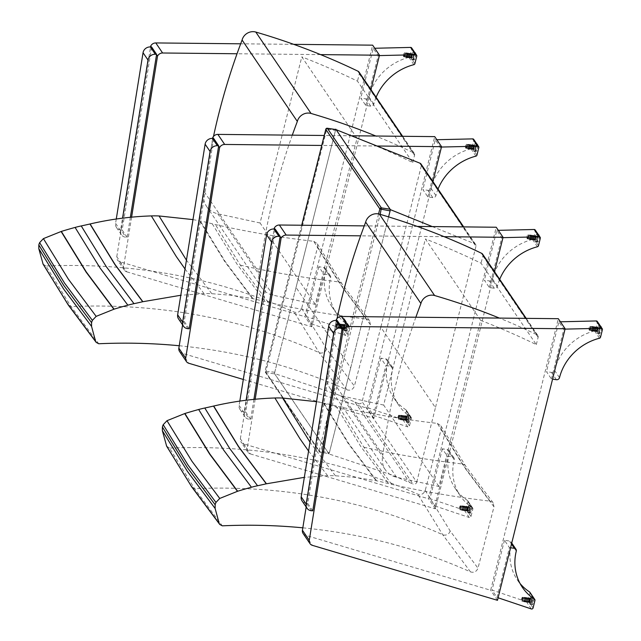<?xml version="1.0" encoding="UTF-8"?>
<svg xmlns="http://www.w3.org/2000/svg" width="641" height="641" viewBox="0 0 641 641"><rect width="100%" height="100%" fill="white"/><g stroke="black" fill="none" stroke-linecap="round" stroke-linejoin="round"><path stroke-width="0.48" stroke-dasharray="3.21 2.4" d="M432.274 226.577L474.62 243.692A2.636 2.396 -34.2 0 1 475.942 246.36L421.321 165.875A2.636 2.396 145.8 0 0 421.009 164.016M350.667 367.926L329.049 453.988L392.084 475.029L409.535 482.505A573.286 520.42 -34.2 0 1 412.972 484.067L358.343 403.582A573.286 520.42 145.8 0 0 354.914 402.019L337.462 394.544L274.428 373.503L296.046 287.448L350.667 367.926L388.59 216.89L329.378 452.73L319.122 450.775A1.314 1.194 145.8 0 0 320.059 452.177L320.676 451.416L380.193 214.366M358.343 403.582A2.636 2.396 145.8 0 0 362.101 401.707L416.722 482.192A2.636 2.396 -34.2 0 1 412.972 484.067M416.722 482.192L435.439 407.684L380.81 327.206L362.101 401.707M475.942 246.36L435.439 407.684M421.321 165.875L380.81 327.206M296.046 287.448L335.692 129.506M274.428 373.503L329.049 453.988M327.118 128.312L326.766 129.089L325.924 129.105M335.852 129.594L335.475 130.395L326.766 129.089L266.047 370.931L266.055 372.613A1.314 1.194 -34.2 0 1 265.118 371.203L274.749 372.245L274.757 373.919L266.055 372.613L320.059 452.177L328.873 453.572L329.378 452.73M328.761 453.491L274.757 373.919M274.749 372.245L335.475 130.395M337.054 318.513A685.798 622.547 145.8 0 0 327.639 373.559L382.885 454.958A21.081 19.134 145.8 0 0 385.337 469.789A21.081 19.134 145.8 0 0 396.595 477.265L438.893 486.463L480.614 320.348L425.376 238.949L383.647 405.064L438.893 486.463M415.865 317.231A685.798 622.547 145.8 0 0 382.885 454.958M480.614 320.348A830.223 753.664 -34.2 0 1 536.309 344.618L481.062 263.219A830.223 753.664 145.8 0 0 425.376 238.949M482.577 254.1A2.636 2.396 -34.2 0 1 482.881 255.959L481.062 263.219M536.309 344.618L538.128 337.358A2.636 2.396 145.8 0 0 536.95 334.754A738.2 670.125 145.8 0 0 499.411 318.088M383.647 405.064L341.357 395.866A21.081 19.134 -34.2 0 1 330.091 388.39A21.081 19.134 -34.2 0 1 327.639 373.559M316.526 401.683L323.328 402.965A105.364 95.653 -34.2 0 1 323.881 403.077A258.892 235.015 -34.2 0 1 335.828 405.873A105.356 95.645 145.8 0 0 338.953 406.642C371.267 413.958 404.054 419.551 437.322 423.397L462.217 463.964L490.085 501.142C456.817 497.288 424.03 491.703 391.715 484.38A105.356 95.645 -34.2 0 1 388.59 483.618A258.892 235.015 145.8 0 0 376.644 480.814A105.364 95.653 145.8 0 0 376.091 480.702L355.915 477.449L335.387 475.774A105.412 95.693 145.8 0 0 327.671 475.726L304.339 477.345M437.322 423.397L440.832 425.688L441.224 429.101L425.223 490.445C423.765 493.915 421.281 495.156 417.756 494.171C340.507 459.781 257.77 444.421 169.561 448.091L194.56 488.626L222.323 525.828M302.816 527.823C361.981 533.624 417.884 548.319 470.518 571.908C474.044 572.902 476.527 571.66 477.986 568.182L493.987 506.839L493.137 502.76L490.085 501.142M470.518 571.908L442.715 534.698L417.756 494.171M308.577 451.04L327.671 475.726M335.387 475.774L310.004 442.186M323.328 402.965L348.247 443.532L376.091 480.702M376.644 480.814L348.8 443.644L323.881 403.077M335.828 405.873L360.747 446.448L388.59 483.618M391.715 484.38L363.864 447.21L338.953 406.642M169.561 448.091L166.668 446.232M213.485 136.437A685.798 622.547 145.8 0 0 204.062 191.483L259.309 272.882A21.081 19.134 145.8 0 0 261.76 287.713A21.081 19.134 145.8 0 0 273.026 295.189L315.316 304.387L357.045 138.272L301.799 56.873L260.07 222.988L315.316 304.387M292.288 135.155A685.798 622.547 145.8 0 0 259.309 272.882M357.045 138.272A830.223 753.664 -34.2 0 1 412.732 162.542L357.486 81.143A830.223 753.664 145.8 0 0 301.799 56.873M359 72.024A2.636 2.396 -34.2 0 1 359.313 73.883L357.486 81.143M412.732 162.542L414.559 155.282A2.636 2.396 145.8 0 0 413.373 152.678A738.2 670.125 145.8 0 0 375.834 136.012M260.07 222.988L217.78 213.79A21.081 19.134 -34.2 0 1 206.514 206.314A21.081 19.134 -34.2 0 1 204.062 191.483M192.981 219.607L199.752 220.889A105.364 95.653 -34.2 0 1 200.304 221.001A258.892 235.015 -34.2 0 1 212.251 223.797A105.356 95.645 145.8 0 0 215.376 224.566C247.69 231.882 280.486 237.474 313.745 241.32L338.64 281.888L366.508 319.066C333.248 315.212 300.453 309.627 268.138 302.304A105.356 95.645 -34.2 0 1 265.013 301.542A258.892 235.015 145.8 0 0 253.067 298.738A105.364 95.653 145.8 0 0 252.514 298.626L232.338 295.373L211.81 293.698A105.412 95.693 145.8 0 0 204.094 293.658L180.794 295.261M313.745 241.32L317.255 243.612L317.648 247.025L301.647 308.369C300.188 311.838 297.704 313.08 294.179 312.095C216.93 277.705 134.201 262.345 45.984 266.015L70.983 306.55L98.746 343.752M179.248 345.747C238.404 351.548 294.307 366.243 346.941 389.832C350.467 390.826 352.951 389.584 354.409 386.106L370.41 324.763L369.569 320.684L366.508 319.066M346.941 389.832L319.138 352.622L294.179 312.095M185.025 268.996L204.094 293.658M211.81 293.698L186.451 260.15M199.752 220.889L224.67 261.456L252.514 298.626M253.067 298.738L225.223 261.568L200.304 221.001M212.251 223.797L237.17 264.372L265.013 301.542M268.138 302.304L240.295 265.134L215.376 224.566M45.984 266.015L43.099 264.156M303.129 533.528A5.272 4.783 145.8 0 0 305.589 535.299L490.645 590.249L558.303 318.689M497.472 600.313L490.645 590.249M336.982 320.524L342.174 328.176M306.174 506.983L336.205 320.476M597.468 333.288A3.95 1.178 98.5 0 1 597.316 328.841A3.95 1.178 98.5 0 1 598.958 325.716A3.95 1.178 98.5 0 1 599.551 329.795A3.95 1.178 98.5 0 1 597.797 333.536A3.95 1.178 98.5 0 1 597.468 333.288M598.838 327.791A1.979 0.593 98.5 0 1 598.91 330.011A1.979 0.593 98.5 0 1 598.093 331.581A1.979 0.593 98.5 0 1 597.925 331.453A1.979 0.593 98.5 0 1 597.853 329.234A1.979 0.593 98.5 0 1 598.67 327.671A1.979 0.593 98.5 0 1 598.838 327.791M598.093 333.384A3.95 1.178 -81.5 0 0 598.422 333.624A3.95 1.178 -81.5 0 0 600.168 329.891A3.95 1.178 -81.5 0 0 599.583 325.804A3.95 1.178 -81.5 0 0 597.941 328.929A3.95 1.178 -81.5 0 0 598.093 333.384M589.215 330.163A1.979 0.593 98.5 0 1 589.143 327.936A1.979 0.593 98.5 0 1 589.968 326.373A1.979 0.593 98.5 0 1 590.257 328.416A1.979 0.593 98.5 0 1 589.383 330.283A1.979 0.593 98.5 0 1 589.215 330.163M599.511 338.216L594.544 330.892A1.314 1.194 145.8 0 0 595.569 329.891L597.436 322.375A1.314 1.194 145.8 0 0 597.284 321.445M594.544 330.892A51.841 47.057 145.8 0 0 554.529 370.346A2.604 2.364 -34.2 0 1 551.436 372.397L546.461 371.66L551.428 378.975L552.574 379.143M565.033 329.121L563.84 329.145L558.872 321.83L546.461 371.66M558.872 321.83L560.41 321.798M551.436 372.397L556.404 379.712M551.428 378.975L563.84 329.145M597.42 329.859L596.955 330.636L597.316 328.24L597.42 329.859L597.316 328.24L596.859 330.564L597.42 329.859M597.877 328.384L597.42 330.708L597.877 328.384M597.556 330.051A1.763 0.529 -81.5 0 0 597.396 327.695A1.763 0.529 -81.5 0 0 596.619 329.362A1.763 0.529 -81.5 0 0 596.875 331.181A1.763 0.529 -81.5 0 0 597.556 330.051M598.79 327.984A1.763 0.529 98.5 0 1 598.798 330.235A1.763 0.529 98.5 0 1 598.125 331.373A1.763 0.529 98.5 0 1 597.861 329.546A1.763 0.529 98.5 0 1 598.638 327.88A1.763 0.529 98.5 0 1 598.79 327.984M597.508 333.136A3.79 1.13 -81.5 0 0 597.821 333.368A3.79 1.13 -81.5 0 0 599.503 329.786A3.79 1.13 -81.5 0 0 598.934 325.876A3.79 1.13 -81.5 0 0 597.364 328.873A3.79 1.13 -81.5 0 0 597.508 333.136M589.864 329.522L590.321 327.198L590.425 328.817L589.864 329.522M590.561 329.009A1.763 0.529 98.5 0 1 589.84 330.131A1.763 0.529 98.5 0 1 589.624 328.32A1.763 0.529 98.5 0 1 590.361 326.654A1.763 0.529 98.5 0 1 590.561 329.009M592.605 329.474A2.284 0.681 98.5 0 1 591.675 330.924A2.284 0.681 98.5 0 1 591.387 328.585A2.284 0.681 98.5 0 1 592.34 326.421A2.284 0.681 98.5 0 1 592.605 329.474M592.476 329.298A1.763 0.529 98.5 0 1 591.715 330.387A1.763 0.529 98.5 0 1 591.539 328.609A1.763 0.529 98.5 0 1 592.22 326.95A1.763 0.529 98.5 0 1 592.476 329.298M593.446 329.602A2.284 0.681 98.5 0 1 592.452 331.012A2.284 0.681 98.5 0 1 592.236 328.713A2.284 0.681 98.5 0 1 593.117 326.565A2.284 0.681 98.5 0 1 593.446 329.602M593.326 329.426A1.763 0.529 98.5 0 1 592.556 330.516A1.763 0.529 98.5 0 1 592.388 328.729A1.763 0.529 98.5 0 1 593.069 327.078A1.763 0.529 98.5 0 1 593.326 329.426M594.295 329.73A2.284 0.681 98.5 0 1 593.302 331.141A2.284 0.681 98.5 0 1 593.077 328.833A2.284 0.681 98.5 0 1 593.959 326.694A2.284 0.681 98.5 0 1 594.295 329.73M594.167 329.546A1.763 0.529 98.5 0 1 593.406 330.636A1.763 0.529 98.5 0 1 593.229 328.857A1.763 0.529 98.5 0 1 593.919 327.206A1.763 0.529 98.5 0 1 594.167 329.546M595.136 329.851A2.284 0.681 98.5 0 1 594.151 331.261A2.284 0.681 98.5 0 1 593.927 328.961A2.284 0.681 98.5 0 1 594.808 326.822A2.284 0.681 98.5 0 1 595.136 329.851M595.016 329.674A1.763 0.529 98.5 0 1 594.247 330.764A1.763 0.529 98.5 0 1 594.079 328.985A1.763 0.529 98.5 0 1 594.76 327.327A1.763 0.529 98.5 0 1 595.016 329.674M595.986 329.979A2.284 0.681 98.5 0 1 594.992 331.389A2.284 0.681 98.5 0 1 594.768 329.089A2.284 0.681 98.5 0 1 595.649 326.942A2.284 0.681 98.5 0 1 595.986 329.979M595.866 329.803A1.763 0.529 98.5 0 1 595.096 330.892A1.763 0.529 98.5 0 1 594.92 329.105A1.763 0.529 98.5 0 1 595.609 327.455A1.763 0.529 98.5 0 1 595.866 329.803M596.827 330.107A2.284 0.681 98.5 0 1 595.842 331.517A2.284 0.681 98.5 0 1 595.617 329.21A2.284 0.681 98.5 0 1 596.499 327.07A2.284 0.681 98.5 0 1 596.827 330.107M596.707 329.923A1.771 0.529 98.5 0 1 595.938 331.02A1.771 0.529 98.5 0 1 595.769 329.234A1.771 0.529 98.5 0 1 596.451 327.583A1.771 0.529 98.5 0 1 596.707 329.923M597.676 330.227A2.284 0.681 98.5 0 1 596.683 331.637A2.284 0.681 98.5 0 1 596.459 329.338A2.284 0.681 98.5 0 1 597.348 327.198A2.284 0.681 98.5 0 1 597.676 330.227M531.798 596.867A3.95 1.178 98.5 0 1 531.95 601.314A3.95 1.178 98.5 0 1 530.299 604.439A3.95 1.178 98.5 0 1 529.714 600.353A3.95 1.178 98.5 0 1 531.469 596.619A3.95 1.178 98.5 0 1 531.798 596.867M530.428 602.364A1.979 0.593 98.5 0 1 530.355 600.136A1.979 0.593 98.5 0 1 531.173 598.574A1.979 0.593 98.5 0 1 531.341 598.694A1.979 0.593 98.5 0 1 531.413 600.921A1.979 0.593 98.5 0 1 530.596 602.484A1.979 0.593 98.5 0 1 530.428 602.364M532.423 596.955A3.95 1.178 -81.5 0 0 532.086 596.715A3.95 1.178 -81.5 0 0 530.339 600.449A3.95 1.178 -81.5 0 0 530.924 604.535A3.95 1.178 -81.5 0 0 532.567 601.402A3.95 1.178 -81.5 0 0 532.423 596.955M522.631 597.404A1.979 0.593 98.5 0 1 522.711 599.623A1.979 0.593 98.5 0 1 521.886 601.186A1.979 0.593 98.5 0 1 521.598 599.151A1.979 0.593 98.5 0 1 522.471 597.284A1.979 0.593 98.5 0 1 522.631 597.404M531.309 608.95L526.349 601.635A1.314 1.194 145.8 0 0 528.104 600.649L529.979 593.133A1.314 1.194 145.8 0 0 529.827 592.204M510.565 547.751L509.419 547.582L504.451 540.267L509.427 541.004A2.604 2.364 -34.2 0 1 511.31 543.8A51.841 47.057 145.8 0 0 517.399 580.017A51.841 47.057 145.8 0 0 520.067 583.542M526.349 601.635L492.04 590.097L497.007 597.412L509.419 547.582M497.007 597.412L498.097 597.781M511.486 544.041L509.427 541.004M504.451 540.267L492.04 590.097M529.354 599.92L529.819 599.143L529.466 601.546L529.354 599.92L529.458 601.546L529.923 599.223L529.354 599.92M529.827 601.538L530.283 599.215L529.827 601.538M529.226 599.728A1.763 0.529 -81.5 0 0 529.378 602.091A1.763 0.529 -81.5 0 0 530.163 600.425A1.763 0.529 -81.5 0 0 529.899 598.598A1.763 0.529 -81.5 0 0 529.226 599.728M530.476 602.163A1.763 0.529 98.5 0 1 530.468 599.92A1.763 0.529 98.5 0 1 531.141 598.782A1.763 0.529 98.5 0 1 531.405 600.609A1.763 0.529 98.5 0 1 530.628 602.276A1.763 0.529 98.5 0 1 530.476 602.163M531.758 597.011A3.79 1.13 -81.5 0 0 531.445 596.779A3.79 1.13 -81.5 0 0 529.762 600.361A3.79 1.13 -81.5 0 0 530.323 604.279A3.79 1.13 -81.5 0 0 531.902 601.282A3.79 1.13 -81.5 0 0 531.758 597.011M522.928 598.181L522.463 600.505L522.359 598.886L522.928 598.181M522.231 598.694A1.763 0.529 98.5 0 1 522.864 597.556A1.763 0.529 98.5 0 1 523.168 599.383A1.763 0.529 98.5 0 1 522.343 601.042A1.763 0.529 98.5 0 1 522.231 598.694M524.026 598.798A2.284 0.681 98.5 0 1 524.843 597.332A2.284 0.681 98.5 0 1 525.235 599.688A2.284 0.681 98.5 0 1 524.178 601.835A2.284 0.681 98.5 0 1 524.026 598.798M524.146 598.974A1.763 0.529 98.5 0 1 524.723 597.861A1.763 0.529 98.5 0 1 525.083 599.664A1.763 0.529 98.5 0 1 524.218 601.29A1.763 0.529 98.5 0 1 524.146 598.974M524.875 598.926A2.284 0.681 98.5 0 1 525.62 597.476A2.284 0.681 98.5 0 1 526.085 599.816A2.284 0.681 98.5 0 1 524.955 601.915A2.284 0.681 98.5 0 1 524.875 598.926M524.995 599.103A1.763 0.529 98.5 0 1 525.572 597.981A1.763 0.529 98.5 0 1 525.932 599.792A1.763 0.529 98.5 0 1 525.059 601.418A1.763 0.529 98.5 0 1 524.995 599.103M525.716 599.047A2.284 0.681 98.5 0 1 526.461 597.604A2.284 0.681 98.5 0 1 526.934 599.944A2.284 0.681 98.5 0 1 525.804 602.043A2.284 0.681 98.5 0 1 525.716 599.047M525.844 599.231A1.763 0.529 98.5 0 1 526.421 598.109A1.763 0.529 98.5 0 1 526.782 599.92A1.763 0.529 98.5 0 1 525.908 601.546A1.763 0.529 98.5 0 1 525.844 599.231M526.565 599.175A2.284 0.681 98.5 0 1 527.311 597.724A2.284 0.681 98.5 0 1 527.775 600.064A2.284 0.681 98.5 0 1 526.654 602.171A2.284 0.681 98.5 0 1 526.565 599.175M526.686 599.351A1.763 0.529 98.5 0 1 527.263 598.237A1.763 0.529 98.5 0 1 527.623 600.048A1.763 0.529 98.5 0 1 526.75 601.675A1.763 0.529 98.5 0 1 526.686 599.351M527.407 599.303A2.284 0.681 98.5 0 1 528.16 597.853A2.284 0.681 98.5 0 1 528.625 600.192A2.284 0.681 98.5 0 1 527.495 602.3A2.284 0.681 98.5 0 1 527.407 599.303M527.535 599.479A1.763 0.529 98.5 0 1 528.112 598.357A1.763 0.529 98.5 0 1 528.472 600.168A1.763 0.529 98.5 0 1 527.599 601.795A1.763 0.529 98.5 0 1 527.535 599.479M528.256 599.423A2.284 0.681 98.5 0 1 529.001 597.981A2.284 0.681 98.5 0 1 529.466 600.321A2.284 0.681 98.5 0 1 528.344 602.42A2.284 0.681 98.5 0 1 528.256 599.423M528.376 599.607A1.771 0.529 98.5 0 1 528.953 598.486A1.771 0.529 98.5 0 1 529.314 600.297A1.771 0.529 98.5 0 1 528.448 601.923A1.771 0.529 98.5 0 1 528.376 599.607M529.105 599.551A2.284 0.681 98.5 0 1 529.851 598.101A2.284 0.681 98.5 0 1 530.315 600.441A2.284 0.681 98.5 0 1 529.186 602.548A2.284 0.681 98.5 0 1 529.105 599.551M243.516 443.844L250.351 453.908A5.272 4.783 -34.2 0 1 247.883 452.129A5.272 4.783 -34.2 0 1 247.186 448.844L240.359 438.781A5.272 4.783 145.8 0 0 241.056 442.066A5.272 4.783 145.8 0 0 243.516 443.844L428.573 498.794L496.23 227.235M250.351 453.908L435.399 508.85L494.491 271.656M444.165 236.689L360.619 235.832M255.174 399.239L247.186 448.844M435.399 508.85L428.573 498.794M274.901 229.069L280.101 236.721M240.359 438.781L274.132 229.013M417.291 226.425L364.248 225.88M535.395 241.833A3.95 1.178 98.5 0 1 535.243 237.378A3.95 1.178 98.5 0 1 536.886 234.253A3.95 1.178 98.5 0 1 537.478 238.34A3.95 1.178 98.5 0 1 535.724 242.074A3.95 1.178 98.5 0 1 535.395 241.833M536.765 236.329A1.979 0.593 98.5 0 1 536.837 238.556A1.979 0.593 98.5 0 1 536.02 240.119A1.979 0.593 98.5 0 1 535.852 239.998A1.979 0.593 98.5 0 1 535.78 237.771A1.979 0.593 98.5 0 1 536.597 236.209A1.979 0.593 98.5 0 1 536.765 236.329M536.02 241.921A3.95 1.178 -81.5 0 0 536.349 242.17A3.95 1.178 -81.5 0 0 538.095 238.428A3.95 1.178 -81.5 0 0 537.511 234.35A3.95 1.178 -81.5 0 0 535.868 237.474A3.95 1.178 -81.5 0 0 536.02 241.921M527.142 238.7A1.979 0.593 98.5 0 1 527.07 236.481A1.979 0.593 98.5 0 1 527.896 234.918A1.979 0.593 98.5 0 1 528.184 236.954A1.979 0.593 98.5 0 1 527.311 238.829A1.979 0.593 98.5 0 1 527.142 238.7M537.438 246.753L532.471 239.438A1.314 1.194 145.8 0 0 533.488 238.428L535.363 230.912A1.314 1.194 145.8 0 0 535.211 229.991M532.471 239.438A51.841 47.057 145.8 0 0 492.456 278.883A2.604 2.364 -34.2 0 1 489.363 280.942L484.388 280.197L489.355 287.521L494.331 288.258A2.604 2.364 145.8 0 0 497.424 286.198A51.841 47.057 -34.2 0 1 499.7 279.324M502.961 237.659L501.767 237.691L496.799 230.375L484.388 280.197M496.799 230.375L498.329 230.335M489.363 280.942L494.331 288.258M489.355 287.521L501.767 237.691M535.347 238.396L534.882 239.181L535.243 236.777L535.347 238.396L535.243 236.777L534.786 239.101L535.347 238.396M535.804 236.922L535.347 239.245L535.804 236.922M535.483 238.588A1.763 0.529 -81.5 0 0 535.323 236.233A1.763 0.529 -81.5 0 0 534.546 237.899A1.763 0.529 -81.5 0 0 534.802 239.726A1.763 0.529 -81.5 0 0 535.483 238.588M536.717 236.529A1.763 0.529 98.5 0 1 536.725 238.781A1.763 0.529 98.5 0 1 536.044 239.91A1.763 0.529 98.5 0 1 535.788 238.083A1.763 0.529 98.5 0 1 536.565 236.417A1.763 0.529 98.5 0 1 536.717 236.529M535.435 241.681A3.79 1.13 -81.5 0 0 535.748 241.913A3.79 1.13 -81.5 0 0 537.43 238.332A3.79 1.13 -81.5 0 0 536.862 234.414A3.79 1.13 -81.5 0 0 535.291 237.41A3.79 1.13 -81.5 0 0 535.435 241.681M527.791 238.059L528.248 235.744L528.352 237.362L527.791 238.059M528.488 237.555A1.763 0.529 98.5 0 1 527.767 238.676A1.763 0.529 98.5 0 1 527.551 236.866A1.763 0.529 98.5 0 1 528.288 235.191A1.763 0.529 98.5 0 1 528.488 237.555M530.524 238.019A2.284 0.681 98.5 0 1 529.602 239.47A2.284 0.681 98.5 0 1 529.314 237.122A2.284 0.681 98.5 0 1 530.267 234.967A2.284 0.681 98.5 0 1 530.524 238.019M530.403 237.835A1.763 0.529 98.5 0 1 529.642 238.933A1.763 0.529 98.5 0 1 529.466 237.146A1.763 0.529 98.5 0 1 530.147 235.495A1.763 0.529 98.5 0 1 530.403 237.835M531.373 238.14A2.284 0.681 98.5 0 1 530.379 239.558A2.284 0.681 98.5 0 1 530.163 237.25A2.284 0.681 98.5 0 1 531.044 235.111A2.284 0.681 98.5 0 1 531.373 238.14M531.253 237.963A1.763 0.529 98.5 0 1 530.484 239.053A1.763 0.529 98.5 0 1 530.315 237.274A1.763 0.529 98.5 0 1 530.996 235.616A1.763 0.529 98.5 0 1 531.253 237.963M532.222 238.268A2.284 0.681 98.5 0 1 531.229 239.678A2.284 0.681 98.5 0 1 531.004 237.378A2.284 0.681 98.5 0 1 531.886 235.239A2.284 0.681 98.5 0 1 532.222 238.268M532.094 238.091A1.763 0.529 98.5 0 1 531.333 239.181A1.763 0.529 98.5 0 1 531.157 237.402A1.763 0.529 98.5 0 1 531.838 235.744A1.763 0.529 98.5 0 1 532.094 238.091M533.064 238.396A2.284 0.681 98.5 0 1 532.07 239.806A2.284 0.681 98.5 0 1 531.854 237.499A2.284 0.681 98.5 0 1 532.735 235.359A2.284 0.681 98.5 0 1 533.064 238.396M532.943 238.212A1.763 0.529 98.5 0 1 532.174 239.309A1.763 0.529 98.5 0 1 532.006 237.523A1.763 0.529 98.5 0 1 532.687 235.872A1.763 0.529 98.5 0 1 532.943 238.212M533.913 238.524A2.284 0.681 98.5 0 1 532.919 239.934A2.284 0.681 98.5 0 1 532.695 237.627A2.284 0.681 98.5 0 1 533.576 235.487A2.284 0.681 98.5 0 1 533.913 238.524M533.785 238.34A1.763 0.529 98.5 0 1 533.024 239.43A1.763 0.529 98.5 0 1 532.847 237.651A1.763 0.529 98.5 0 1 533.536 235.992A1.763 0.529 98.5 0 1 533.785 238.34M534.754 238.644A2.284 0.681 98.5 0 1 533.769 240.055A2.284 0.681 98.5 0 1 533.544 237.755A2.284 0.681 98.5 0 1 534.426 235.616A2.284 0.681 98.5 0 1 534.754 238.644M534.634 238.468A1.771 0.529 98.5 0 1 533.865 239.558A1.771 0.529 98.5 0 1 533.697 237.779A1.771 0.529 98.5 0 1 534.378 236.12A1.771 0.529 98.5 0 1 534.634 238.468M535.604 238.773A2.284 0.681 98.5 0 1 534.61 240.183A2.284 0.681 98.5 0 1 534.386 237.875A2.284 0.681 98.5 0 1 535.275 235.736A2.284 0.681 98.5 0 1 535.604 238.773M469.725 505.404A3.95 1.178 98.5 0 1 469.877 509.851A3.95 1.178 98.5 0 1 468.226 512.984A3.95 1.178 98.5 0 1 467.642 508.898A3.95 1.178 98.5 0 1 469.396 505.164A3.95 1.178 98.5 0 1 469.725 505.404M468.355 510.901A1.979 0.593 98.5 0 1 468.283 508.682A1.979 0.593 98.5 0 1 469.1 507.119A1.979 0.593 98.5 0 1 469.268 507.239A1.979 0.593 98.5 0 1 469.34 509.459A1.979 0.593 98.5 0 1 468.523 511.029A1.979 0.593 98.5 0 1 468.355 510.901M470.35 505.501A3.95 1.178 -81.5 0 0 470.013 505.252A3.95 1.178 -81.5 0 0 468.267 508.986A3.95 1.178 -81.5 0 0 468.851 513.072A3.95 1.178 -81.5 0 0 470.494 509.948A3.95 1.178 -81.5 0 0 470.35 505.501M460.558 505.941A1.979 0.593 98.5 0 1 460.639 508.169A1.979 0.593 98.5 0 1 459.813 509.731A1.979 0.593 98.5 0 1 459.517 507.688A1.979 0.593 98.5 0 1 460.398 505.821A1.979 0.593 98.5 0 1 460.558 505.941M472.409 507.76A1.314 1.194 -34.2 0 1 472.874 508.986L470.999 516.502A1.314 1.194 -34.2 0 1 469.236 517.495L464.276 510.172A1.314 1.194 145.8 0 0 466.031 509.186L467.906 501.671A1.314 1.194 145.8 0 0 467.441 500.445L472.409 507.76A51.841 47.057 -34.2 0 1 460.286 495.87A51.841 47.057 -34.2 0 1 454.205 459.661A2.604 2.364 145.8 0 0 452.322 456.865L447.346 456.128L442.378 448.804L447.354 449.549A2.604 2.364 -34.2 0 1 449.237 452.338A51.841 47.057 145.8 0 0 455.326 488.554A51.841 47.057 145.8 0 0 467.441 500.445M464.276 510.172L429.967 498.634L434.935 505.949L447.346 456.128M434.935 505.949L469.236 517.495M452.322 456.865L447.354 449.549M442.378 448.804L429.967 498.634M467.281 508.465L467.746 507.688L467.385 510.084L467.281 508.465L467.385 510.084L467.85 507.76L467.281 508.465M467.754 510.076L468.21 507.752L467.754 510.076M467.153 508.273A1.763 0.529 -81.5 0 0 467.305 510.629A1.763 0.529 -81.5 0 0 468.09 508.962A1.763 0.529 -81.5 0 0 467.826 507.135A1.763 0.529 -81.5 0 0 467.153 508.273M468.403 510.709A1.763 0.529 98.5 0 1 468.395 508.457A1.763 0.529 98.5 0 1 469.068 507.327A1.763 0.529 98.5 0 1 469.332 509.146A1.763 0.529 98.5 0 1 468.555 510.813A1.763 0.529 98.5 0 1 468.403 510.709M469.685 505.557A3.79 1.13 -81.5 0 0 469.372 505.324A3.79 1.13 -81.5 0 0 467.69 508.906A3.79 1.13 -81.5 0 0 468.25 512.816A3.79 1.13 -81.5 0 0 469.829 509.819A3.79 1.13 -81.5 0 0 469.685 505.557M460.855 506.719L460.39 509.042L460.286 507.424L460.855 506.719M460.158 507.231A1.763 0.529 98.5 0 1 460.791 506.102A1.763 0.529 98.5 0 1 461.095 507.92A1.763 0.529 98.5 0 1 460.27 509.579A1.763 0.529 98.5 0 1 460.158 507.231M461.953 507.335A2.284 0.681 98.5 0 1 462.77 505.869A2.284 0.681 98.5 0 1 463.163 508.233A2.284 0.681 98.5 0 1 462.105 510.372A2.284 0.681 98.5 0 1 461.953 507.335M462.073 507.52A1.763 0.529 98.5 0 1 462.65 506.398A1.763 0.529 98.5 0 1 463.01 508.209A1.763 0.529 98.5 0 1 462.145 509.835A1.763 0.529 98.5 0 1 462.073 507.52M462.802 507.464A2.284 0.681 98.5 0 1 463.547 506.013A2.284 0.681 98.5 0 1 464.012 508.353A2.284 0.681 98.5 0 1 462.882 510.46A2.284 0.681 98.5 0 1 462.802 507.464M462.922 507.64A1.763 0.529 98.5 0 1 463.499 506.526A1.763 0.529 98.5 0 1 463.86 508.337A1.763 0.529 98.5 0 1 462.986 509.964A1.763 0.529 98.5 0 1 462.922 507.64M463.643 507.592A2.284 0.681 98.5 0 1 464.388 506.142A2.284 0.681 98.5 0 1 464.861 508.481A2.284 0.681 98.5 0 1 463.731 510.589A2.284 0.681 98.5 0 1 463.643 507.592M463.772 507.768A1.763 0.529 98.5 0 1 464.348 506.646A1.763 0.529 98.5 0 1 464.709 508.457A1.763 0.529 98.5 0 1 463.836 510.084A1.763 0.529 98.5 0 1 463.772 507.768M464.493 507.712A2.284 0.681 98.5 0 1 465.238 506.27A2.284 0.681 98.5 0 1 465.703 508.609A2.284 0.681 98.5 0 1 464.581 510.709A2.284 0.681 98.5 0 1 464.493 507.712M464.613 507.896A1.763 0.529 98.5 0 1 465.19 506.775A1.763 0.529 98.5 0 1 465.55 508.585A1.763 0.529 98.5 0 1 464.677 510.212A1.763 0.529 98.5 0 1 464.613 507.896M465.334 507.84A2.284 0.681 98.5 0 1 466.087 506.39A2.284 0.681 98.5 0 1 466.552 508.738A2.284 0.681 98.5 0 1 465.422 510.837A2.284 0.681 98.5 0 1 465.334 507.84M465.462 508.025A1.763 0.529 98.5 0 1 466.039 506.903A1.763 0.529 98.5 0 1 466.4 508.714A1.763 0.529 98.5 0 1 465.526 510.34A1.763 0.529 98.5 0 1 465.462 508.025M466.183 507.968A2.284 0.681 98.5 0 1 466.928 506.518A2.284 0.681 98.5 0 1 467.393 508.858A2.284 0.681 98.5 0 1 466.271 510.965A2.284 0.681 98.5 0 1 466.183 507.968M466.303 508.145A1.771 0.529 98.5 0 1 466.88 507.023A1.771 0.529 98.5 0 1 467.241 508.834A1.771 0.529 98.5 0 1 466.368 510.468A1.771 0.529 98.5 0 1 466.303 508.145M467.033 508.097A2.284 0.681 98.5 0 1 467.778 506.646A2.284 0.681 98.5 0 1 468.242 508.986A2.284 0.681 98.5 0 1 467.113 511.085A2.284 0.681 98.5 0 1 467.033 508.097M179.552 351.452A5.272 4.783 145.8 0 0 182.02 353.231L367.069 408.173L434.726 136.621M243.3 379.456L373.895 418.236L432.875 181.499M377.469 146.02L321.726 145.451M373.895 418.236L367.069 408.173M213.429 138.488L218.621 146.14M182.597 324.907L212.628 138.432M352.101 135.772L324.234 135.483M473.891 151.212A3.95 1.178 98.5 0 1 473.747 146.765A3.95 1.178 98.5 0 1 475.39 143.64A3.95 1.178 98.5 0 1 475.975 147.718A3.95 1.178 98.5 0 1 474.228 151.46A3.95 1.178 98.5 0 1 473.891 151.212M475.261 145.715A1.979 0.593 98.5 0 1 475.334 147.935A1.979 0.593 98.5 0 1 474.516 149.505A1.979 0.593 98.5 0 1 474.348 149.377A1.979 0.593 98.5 0 1 474.276 147.158A1.979 0.593 98.5 0 1 475.093 145.595A1.979 0.593 98.5 0 1 475.261 145.715M474.516 151.308A3.95 1.178 -81.5 0 0 474.845 151.548A3.95 1.178 -81.5 0 0 476.592 147.815A3.95 1.178 -81.5 0 0 476.007 143.728A3.95 1.178 -81.5 0 0 474.364 146.853A3.95 1.178 -81.5 0 0 474.516 151.308M465.646 148.087A1.979 0.593 98.5 0 1 465.566 145.86A1.979 0.593 98.5 0 1 466.392 144.297A1.979 0.593 98.5 0 1 466.68 146.34A1.979 0.593 98.5 0 1 465.807 148.207A1.979 0.593 98.5 0 1 465.646 148.087M475.934 156.14L470.975 148.824A1.314 1.194 145.8 0 0 471.992 147.815L473.859 140.299A1.314 1.194 145.8 0 0 473.707 139.369M470.975 148.824A51.841 47.057 145.8 0 0 430.952 188.27A2.604 2.364 -34.2 0 1 427.859 190.321L422.884 189.584L427.851 196.899L432.827 197.636A2.604 2.364 145.8 0 0 435.92 195.585A51.841 47.057 -34.2 0 1 438.035 189.103M441.465 147.045L440.263 147.077L435.303 139.754L422.884 189.584M435.303 139.754L436.833 139.722M427.859 190.321L432.827 197.636M427.851 196.899L440.263 147.077M473.851 147.783L473.387 148.56L473.739 146.164L473.851 147.783L473.739 146.164L473.282 148.488L473.851 147.783M474.308 146.308L473.843 148.632L474.308 146.308M473.979 147.975A1.763 0.529 -81.5 0 0 473.819 145.619A1.763 0.529 -81.5 0 0 473.042 147.286A1.763 0.529 -81.5 0 0 473.306 149.105A1.763 0.529 -81.5 0 0 473.979 147.975M475.213 145.908A1.763 0.529 98.5 0 1 475.221 148.159A1.763 0.529 98.5 0 1 474.548 149.297A1.763 0.529 98.5 0 1 474.284 147.47A1.763 0.529 98.5 0 1 475.069 145.803A1.763 0.529 98.5 0 1 475.213 145.908M473.931 151.06A3.79 1.13 -81.5 0 0 474.252 151.292A3.79 1.13 -81.5 0 0 475.926 147.71A3.79 1.13 -81.5 0 0 475.366 143.8A3.79 1.13 -81.5 0 0 473.787 146.797A3.79 1.13 -81.5 0 0 473.931 151.06M466.287 147.446L466.744 145.122L466.856 146.741L466.287 147.446M466.985 146.933A1.763 0.529 98.5 0 1 466.263 148.055A1.763 0.529 98.5 0 1 466.047 146.244A1.763 0.529 98.5 0 1 466.784 144.578A1.763 0.529 98.5 0 1 466.985 146.933M469.028 147.398A2.284 0.681 98.5 0 1 468.098 148.848A2.284 0.681 98.5 0 1 467.81 146.509A2.284 0.681 98.5 0 1 468.771 144.345A2.284 0.681 98.5 0 1 469.028 147.398M468.9 147.222A1.763 0.529 98.5 0 1 468.138 148.311A1.763 0.529 98.5 0 1 467.962 146.533A1.763 0.529 98.5 0 1 468.651 144.874A1.763 0.529 98.5 0 1 468.9 147.222M469.869 147.526A2.284 0.681 98.5 0 1 468.883 148.936A2.284 0.681 98.5 0 1 468.659 146.637A2.284 0.681 98.5 0 1 469.541 144.497A2.284 0.681 98.5 0 1 469.869 147.526M469.749 147.35A1.763 0.529 98.5 0 1 468.98 148.44A1.763 0.529 98.5 0 1 468.811 146.653A1.763 0.529 98.5 0 1 469.492 145.002A1.763 0.529 98.5 0 1 469.749 147.35M470.718 147.654A2.284 0.681 98.5 0 1 469.725 149.065A2.284 0.681 98.5 0 1 469.5 146.757A2.284 0.681 98.5 0 1 470.39 144.618A2.284 0.681 98.5 0 1 470.718 147.654M470.598 147.47A1.763 0.529 98.5 0 1 469.829 148.56A1.763 0.529 98.5 0 1 469.653 146.781A1.763 0.529 98.5 0 1 470.342 145.13A1.763 0.529 98.5 0 1 470.598 147.47M471.56 147.775A2.284 0.681 98.5 0 1 470.574 149.193A2.284 0.681 98.5 0 1 470.35 146.885A2.284 0.681 98.5 0 1 471.231 144.746A2.284 0.681 98.5 0 1 471.56 147.775M471.439 147.598A1.763 0.529 98.5 0 1 470.678 148.688A1.763 0.529 98.5 0 1 470.502 146.909A1.763 0.529 98.5 0 1 471.183 145.251A1.763 0.529 98.5 0 1 471.439 147.598M472.409 147.903A2.284 0.681 98.5 0 1 471.415 149.313A2.284 0.681 98.5 0 1 471.191 147.013A2.284 0.681 98.5 0 1 472.08 144.866A2.284 0.681 98.5 0 1 472.409 147.903M472.289 147.726A1.763 0.529 98.5 0 1 471.52 148.816A1.763 0.529 98.5 0 1 471.351 147.029A1.763 0.529 98.5 0 1 472.032 145.379A1.763 0.529 98.5 0 1 472.289 147.726M473.258 148.031A2.284 0.681 98.5 0 1 472.265 149.441A2.284 0.681 98.5 0 1 472.04 147.134A2.284 0.681 98.5 0 1 472.922 144.994A2.284 0.681 98.5 0 1 473.258 148.031M473.13 147.847A1.771 0.529 98.5 0 1 472.369 148.944A1.771 0.529 98.5 0 1 472.193 147.158A1.771 0.529 98.5 0 1 472.874 145.507A1.771 0.529 98.5 0 1 473.13 147.847M474.1 148.151A2.284 0.681 98.5 0 1 473.106 149.569A2.284 0.681 98.5 0 1 472.89 147.262A2.284 0.681 98.5 0 1 473.771 145.122A2.284 0.681 98.5 0 1 474.1 148.151M408.221 414.791A3.95 1.178 98.5 0 1 408.373 419.238A3.95 1.178 98.5 0 1 406.731 422.363A3.95 1.178 98.5 0 1 406.146 418.277A3.95 1.178 98.5 0 1 407.892 414.543A3.95 1.178 98.5 0 1 408.221 414.791M406.851 420.288A1.979 0.593 98.5 0 1 406.779 418.06A1.979 0.593 98.5 0 1 407.596 416.498A1.979 0.593 98.5 0 1 407.764 416.618A1.979 0.593 98.5 0 1 407.844 418.845A1.979 0.593 98.5 0 1 407.019 420.408A1.979 0.593 98.5 0 1 406.851 420.288M408.846 414.879A3.95 1.178 -81.5 0 0 408.509 414.639A3.95 1.178 -81.5 0 0 406.763 418.373A3.95 1.178 -81.5 0 0 407.347 422.459A3.95 1.178 -81.5 0 0 408.99 419.326A3.95 1.178 -81.5 0 0 408.846 414.879M399.063 415.328A1.979 0.593 98.5 0 1 399.135 417.547A1.979 0.593 98.5 0 1 398.309 419.118A1.979 0.593 98.5 0 1 398.021 417.075A1.979 0.593 98.5 0 1 398.894 415.208A1.979 0.593 98.5 0 1 399.063 415.328M410.905 417.147A1.314 1.194 -34.2 0 1 411.37 418.373L409.495 425.888A1.314 1.194 -34.2 0 1 407.74 426.874L402.772 419.559A1.314 1.194 145.8 0 0 404.527 418.573L406.402 411.057A1.314 1.194 145.8 0 0 405.937 409.831L410.905 417.147A51.841 47.057 -34.2 0 1 398.79 405.256A51.841 47.057 -34.2 0 1 392.701 369.04A2.604 2.364 145.8 0 0 390.818 366.243L385.842 365.506L380.874 358.191L385.85 358.928A2.604 2.364 -34.2 0 1 387.733 361.724A51.841 47.057 145.8 0 0 393.822 397.941A51.841 47.057 145.8 0 0 405.937 409.831M402.772 419.559L368.463 408.021L373.431 415.336L385.842 365.506M373.431 415.336L407.74 426.874M390.818 366.243L385.85 358.928M380.874 358.191L368.463 408.021M405.777 417.844L406.242 417.067L405.889 419.47L405.777 417.844L405.889 419.47L406.346 417.147L405.777 417.844M406.25 419.462L406.706 417.139L406.25 419.462M405.649 417.66A1.763 0.529 -81.5 0 0 405.809 420.015A1.763 0.529 -81.5 0 0 406.586 418.349A1.763 0.529 -81.5 0 0 406.322 416.522A1.763 0.529 -81.5 0 0 405.649 417.66M406.899 420.087A1.763 0.529 98.5 0 1 406.891 417.844A1.763 0.529 98.5 0 1 407.572 416.706A1.763 0.529 98.5 0 1 407.828 418.533A1.763 0.529 98.5 0 1 407.051 420.2A1.763 0.529 98.5 0 1 406.899 420.087M408.181 414.943A3.79 1.13 -81.5 0 0 407.868 414.703A3.79 1.13 -81.5 0 0 406.194 418.285A3.79 1.13 -81.5 0 0 406.755 422.203A3.79 1.13 -81.5 0 0 408.325 419.206A3.79 1.13 -81.5 0 0 408.181 414.943M399.351 416.105L398.894 418.429L398.782 416.81L399.351 416.105M398.654 416.618A1.763 0.529 98.5 0 1 399.287 415.48A1.763 0.529 98.5 0 1 399.591 417.307A1.763 0.529 98.5 0 1 398.766 418.966A1.763 0.529 98.5 0 1 398.654 416.618M400.449 416.722A2.284 0.681 98.5 0 1 401.274 415.256A2.284 0.681 98.5 0 1 401.667 417.612A2.284 0.681 98.5 0 1 400.601 419.759A2.284 0.681 98.5 0 1 400.449 416.722M400.577 416.898A1.763 0.529 98.5 0 1 401.154 415.785A1.763 0.529 98.5 0 1 401.514 417.587A1.763 0.529 98.5 0 1 400.641 419.214A1.763 0.529 98.5 0 1 400.577 416.898M401.298 416.85A2.284 0.681 98.5 0 1 402.043 415.4A2.284 0.681 98.5 0 1 402.508 417.74A2.284 0.681 98.5 0 1 401.386 419.847A2.284 0.681 98.5 0 1 401.298 416.85M401.418 417.027A1.763 0.529 98.5 0 1 401.995 415.905A1.763 0.529 98.5 0 1 402.356 417.716A1.763 0.529 98.5 0 1 401.482 419.342A1.763 0.529 98.5 0 1 401.418 417.027M402.147 416.971A2.284 0.681 98.5 0 1 402.893 415.528A2.284 0.681 98.5 0 1 403.357 417.868A2.284 0.681 98.5 0 1 402.228 419.967A2.284 0.681 98.5 0 1 402.147 416.971M402.268 417.155A1.763 0.529 98.5 0 1 402.844 416.033A1.763 0.529 98.5 0 1 403.205 417.844A1.763 0.529 98.5 0 1 402.332 419.47A1.763 0.529 98.5 0 1 402.268 417.155M402.989 417.099A2.284 0.681 98.5 0 1 403.734 415.648A2.284 0.681 98.5 0 1 404.199 417.988A2.284 0.681 98.5 0 1 403.077 420.095A2.284 0.681 98.5 0 1 402.989 417.099M403.109 417.275A1.763 0.529 98.5 0 1 403.686 416.161A1.763 0.529 98.5 0 1 404.046 417.972A1.763 0.529 98.5 0 1 403.181 419.599A1.763 0.529 98.5 0 1 403.109 417.275M403.838 417.227A2.284 0.681 98.5 0 1 404.583 415.777A2.284 0.681 98.5 0 1 405.048 418.116A2.284 0.681 98.5 0 1 403.918 420.224A2.284 0.681 98.5 0 1 403.838 417.227M403.958 417.403A1.763 0.529 98.5 0 1 404.535 416.281A1.763 0.529 98.5 0 1 404.896 418.092A1.763 0.529 98.5 0 1 404.022 419.719A1.763 0.529 98.5 0 1 403.958 417.403M404.679 417.347A2.284 0.681 98.5 0 1 405.424 415.905A2.284 0.681 98.5 0 1 405.897 418.244A2.284 0.681 98.5 0 1 404.767 420.344A2.284 0.681 98.5 0 1 404.679 417.347M404.8 417.531A1.771 0.529 98.5 0 1 405.384 416.41A1.771 0.529 98.5 0 1 405.737 418.22A1.771 0.529 98.5 0 1 404.872 419.847A1.771 0.529 98.5 0 1 404.8 417.531M405.529 417.475A2.284 0.681 98.5 0 1 406.274 416.025A2.284 0.681 98.5 0 1 406.739 418.365A2.284 0.681 98.5 0 1 405.617 420.472A2.284 0.681 98.5 0 1 405.529 417.475M119.947 261.768L126.774 271.832A5.272 4.783 -34.2 0 1 124.306 270.053A5.272 4.783 -34.2 0 1 123.609 266.768L116.782 256.704A5.272 4.783 145.8 0 0 117.479 259.99A5.272 4.783 145.8 0 0 119.947 261.768L304.996 316.718L372.653 45.158M126.774 271.832L311.822 326.774L370.915 89.58M320.588 54.613L237.042 53.756M131.597 217.163L123.609 266.768M311.822 326.774L304.996 316.718M151.356 47.025L156.548 54.677M116.782 256.704L150.555 46.977M293.714 44.349L240.671 43.804M411.818 59.757A3.95 1.178 98.5 0 1 411.674 55.302A3.95 1.178 98.5 0 1 413.317 52.177A3.95 1.178 98.5 0 1 413.902 56.264A3.95 1.178 98.5 0 1 412.155 59.998A3.95 1.178 98.5 0 1 411.818 59.757M413.189 54.253A1.979 0.593 98.5 0 1 413.261 56.48A1.979 0.593 98.5 0 1 412.443 58.043A1.979 0.593 98.5 0 1 412.275 57.922A1.979 0.593 98.5 0 1 412.203 55.695A1.979 0.593 98.5 0 1 413.02 54.132A1.979 0.593 98.5 0 1 413.189 54.253M412.443 59.845A3.95 1.178 -81.5 0 0 412.772 60.094A3.95 1.178 -81.5 0 0 414.519 56.352A3.95 1.178 -81.5 0 0 413.934 52.274A3.95 1.178 -81.5 0 0 412.291 55.398A3.95 1.178 -81.5 0 0 412.443 59.845M403.566 56.624A1.979 0.593 98.5 0 1 403.493 54.405A1.979 0.593 98.5 0 1 404.319 52.842A1.979 0.593 98.5 0 1 404.607 54.878A1.979 0.593 98.5 0 1 403.734 56.753A1.979 0.593 98.5 0 1 403.566 56.624M413.862 64.677L408.902 57.361A1.314 1.194 145.8 0 0 409.92 56.352L411.786 48.836A1.314 1.194 145.8 0 0 411.634 47.915M408.902 57.361A51.841 47.057 145.8 0 0 368.879 96.807A2.604 2.364 -34.2 0 1 365.787 98.866L360.811 98.129L365.779 105.444L370.754 106.182A2.604 2.364 145.8 0 0 373.847 104.13A51.841 47.057 -34.2 0 1 376.123 97.248M379.392 55.591L378.19 55.615L373.23 48.299L360.811 98.129M373.23 48.299L374.761 48.259M365.787 98.866L370.754 106.182M365.779 105.444L378.19 55.615M411.778 56.328L411.314 57.105L411.666 54.701L411.778 56.328L411.666 54.701L411.21 57.025L411.778 56.328M412.235 54.846L411.77 57.169L412.235 54.846M411.907 56.52A1.763 0.529 -81.5 0 0 411.746 54.156A1.763 0.529 -81.5 0 0 410.969 55.823A1.763 0.529 -81.5 0 0 411.226 57.65A1.763 0.529 -81.5 0 0 411.907 56.52M413.141 54.453A1.763 0.529 98.5 0 1 413.149 56.704A1.763 0.529 98.5 0 1 412.475 57.834A1.763 0.529 98.5 0 1 412.211 56.007A1.763 0.529 98.5 0 1 412.996 54.341A1.763 0.529 98.5 0 1 413.141 54.453M411.859 59.605A3.79 1.13 -81.5 0 0 412.179 59.837A3.79 1.13 -81.5 0 0 413.854 56.256A3.79 1.13 -81.5 0 0 413.293 52.338A3.79 1.13 -81.5 0 0 411.714 55.342A3.79 1.13 -81.5 0 0 411.859 59.605M404.215 55.991L404.671 53.668L404.783 55.286L404.215 55.991M404.912 55.479A1.763 0.529 98.5 0 1 404.191 56.6A1.763 0.529 98.5 0 1 403.974 54.789A1.763 0.529 98.5 0 1 404.711 53.115A1.763 0.529 98.5 0 1 404.912 55.479M406.955 55.943A2.284 0.681 98.5 0 1 406.025 57.394A2.284 0.681 98.5 0 1 405.737 55.046A2.284 0.681 98.5 0 1 406.698 52.891A2.284 0.681 98.5 0 1 406.955 55.943M406.827 55.759A1.763 0.529 98.5 0 1 406.065 56.857A1.763 0.529 98.5 0 1 405.889 55.07A1.763 0.529 98.5 0 1 406.578 53.419A1.763 0.529 98.5 0 1 406.827 55.759M407.796 56.071A2.284 0.681 98.5 0 1 406.811 57.482A2.284 0.681 98.5 0 1 406.586 55.174A2.284 0.681 98.5 0 1 407.468 53.035A2.284 0.681 98.5 0 1 407.796 56.071M407.676 55.887A1.763 0.529 98.5 0 1 406.907 56.977A1.763 0.529 98.5 0 1 406.739 55.198A1.763 0.529 98.5 0 1 407.42 53.54A1.763 0.529 98.5 0 1 407.676 55.887M408.646 56.192A2.284 0.681 98.5 0 1 407.652 57.602A2.284 0.681 98.5 0 1 407.428 55.302A2.284 0.681 98.5 0 1 408.317 53.163A2.284 0.681 98.5 0 1 408.646 56.192M408.525 56.015A1.763 0.529 98.5 0 1 407.756 57.105A1.763 0.529 98.5 0 1 407.58 55.326A1.763 0.529 98.5 0 1 408.269 53.668A1.763 0.529 98.5 0 1 408.525 56.015M409.487 56.32A2.284 0.681 98.5 0 1 408.501 57.73A2.284 0.681 98.5 0 1 408.277 55.422A2.284 0.681 98.5 0 1 409.158 53.283A2.284 0.681 98.5 0 1 409.487 56.32M409.367 56.136A1.763 0.529 98.5 0 1 408.605 57.233A1.763 0.529 98.5 0 1 408.429 55.447A1.763 0.529 98.5 0 1 409.11 53.796A1.763 0.529 98.5 0 1 409.367 56.136M410.336 56.448A2.284 0.681 98.5 0 1 409.343 57.858A2.284 0.681 98.5 0 1 409.118 55.551A2.284 0.681 98.5 0 1 410.008 53.411A2.284 0.681 98.5 0 1 410.336 56.448M410.216 56.264A1.763 0.529 98.5 0 1 409.447 57.353A1.763 0.529 98.5 0 1 409.279 55.575A1.763 0.529 98.5 0 1 409.96 53.916A1.763 0.529 98.5 0 1 410.216 56.264M411.177 56.568A2.284 0.681 98.5 0 1 410.192 57.978A2.284 0.681 98.5 0 1 409.968 55.679A2.284 0.681 98.5 0 1 410.849 53.54A2.284 0.681 98.5 0 1 411.177 56.568M411.057 56.392A1.771 0.529 98.5 0 1 410.296 57.482A1.771 0.529 98.5 0 1 410.12 55.703A1.771 0.529 98.5 0 1 410.801 54.044A1.771 0.529 98.5 0 1 411.057 56.392M412.027 56.696A2.284 0.681 98.5 0 1 411.033 58.107A2.284 0.681 98.5 0 1 410.817 55.807A2.284 0.681 98.5 0 1 411.698 53.66A2.284 0.681 98.5 0 1 412.027 56.696M346.148 323.328A3.95 1.178 98.5 0 1 346.3 327.775A3.95 1.178 98.5 0 1 344.658 330.908A3.95 1.178 98.5 0 1 344.065 326.822A3.95 1.178 98.5 0 1 345.82 323.088A3.95 1.178 98.5 0 1 346.148 323.328M344.778 328.825A1.979 0.593 98.5 0 1 344.706 326.606A1.979 0.593 98.5 0 1 345.523 325.043A1.979 0.593 98.5 0 1 345.691 325.163A1.979 0.593 98.5 0 1 345.763 327.383A1.979 0.593 98.5 0 1 344.946 328.953A1.979 0.593 98.5 0 1 344.778 328.825M346.773 323.425A3.95 1.178 -81.5 0 0 346.436 323.176A3.95 1.178 -81.5 0 0 344.69 326.91A3.95 1.178 -81.5 0 0 345.275 330.996A3.95 1.178 -81.5 0 0 346.917 327.872A3.95 1.178 -81.5 0 0 346.773 323.425M336.99 323.865A1.979 0.593 98.5 0 1 337.062 326.093A1.979 0.593 98.5 0 1 336.237 327.655A1.979 0.593 98.5 0 1 335.948 325.612A1.979 0.593 98.5 0 1 336.821 323.745A1.979 0.593 98.5 0 1 336.99 323.865M348.832 325.684A1.314 1.194 -34.2 0 1 349.297 326.91L347.422 334.426A1.314 1.194 -34.2 0 1 345.667 335.419L340.7 328.096A1.314 1.194 145.8 0 0 342.454 327.11L344.329 319.595A1.314 1.194 145.8 0 0 343.864 318.369L348.832 325.684A51.841 47.057 -34.2 0 1 336.717 313.794A51.841 47.057 -34.2 0 1 330.628 277.585A2.604 2.364 145.8 0 0 328.745 274.789L323.769 274.052L318.801 266.728L323.777 267.473A2.604 2.364 -34.2 0 1 325.66 270.27A51.841 47.057 145.8 0 0 331.75 306.478A51.841 47.057 145.8 0 0 343.864 318.369M340.7 328.096L306.39 316.558L311.358 323.873L323.769 274.052M311.358 323.873L345.667 335.419M328.745 274.789L323.777 267.473M318.801 266.728L306.39 316.558M343.704 326.389L344.169 325.612L343.816 328.008L343.704 326.389L343.816 328.008L344.273 325.684L343.704 326.389M344.177 328L344.634 325.676L344.177 328M343.576 326.197A1.763 0.529 -81.5 0 0 343.736 328.553A1.763 0.529 -81.5 0 0 344.513 326.886A1.763 0.529 -81.5 0 0 344.249 325.067A1.763 0.529 -81.5 0 0 343.576 326.197M344.826 328.633A1.763 0.529 98.5 0 1 344.818 326.381A1.763 0.529 98.5 0 1 345.499 325.251A1.763 0.529 98.5 0 1 345.755 327.07A1.763 0.529 98.5 0 1 344.978 328.745A1.763 0.529 98.5 0 1 344.826 328.633M346.108 323.481A3.79 1.13 -81.5 0 0 345.795 323.248A3.79 1.13 -81.5 0 0 344.113 326.83A3.79 1.13 -81.5 0 0 344.682 330.74A3.79 1.13 -81.5 0 0 346.252 327.743A3.79 1.13 -81.5 0 0 346.108 323.481M337.278 324.642L336.821 326.966L336.709 325.348L337.278 324.642M336.581 325.155A1.763 0.529 98.5 0 1 337.214 324.025A1.763 0.529 98.5 0 1 337.519 325.844A1.763 0.529 98.5 0 1 336.693 327.503A1.763 0.529 98.5 0 1 336.581 325.155M338.376 325.259A2.284 0.681 98.5 0 1 339.201 323.793A2.284 0.681 98.5 0 1 339.594 326.157A2.284 0.681 98.5 0 1 338.528 328.296A2.284 0.681 98.5 0 1 338.376 325.259M338.504 325.444A1.763 0.529 98.5 0 1 339.081 324.322A1.763 0.529 98.5 0 1 339.442 326.133A1.763 0.529 98.5 0 1 338.568 327.759A1.763 0.529 98.5 0 1 338.504 325.444M339.225 325.388A2.284 0.681 98.5 0 1 339.97 323.937A2.284 0.681 98.5 0 1 340.435 326.285A2.284 0.681 98.5 0 1 339.313 328.384A2.284 0.681 98.5 0 1 339.225 325.388M339.345 325.564A1.763 0.529 98.5 0 1 339.922 324.45A1.763 0.529 98.5 0 1 340.283 326.261A1.763 0.529 98.5 0 1 339.41 327.888A1.763 0.529 98.5 0 1 339.345 325.564M340.075 325.516A2.284 0.681 98.5 0 1 340.82 324.066A2.284 0.681 98.5 0 1 341.284 326.405A2.284 0.681 98.5 0 1 340.155 328.512A2.284 0.681 98.5 0 1 340.075 325.516M340.195 325.692A1.763 0.529 98.5 0 1 340.772 324.57A1.763 0.529 98.5 0 1 341.132 326.381A1.763 0.529 98.5 0 1 340.259 328.008A1.763 0.529 98.5 0 1 340.195 325.692M340.916 325.636A2.284 0.681 98.5 0 1 341.661 324.194A2.284 0.681 98.5 0 1 342.126 326.533A2.284 0.681 98.5 0 1 341.004 328.633A2.284 0.681 98.5 0 1 340.916 325.636M341.036 325.82A1.763 0.529 98.5 0 1 341.613 324.699A1.763 0.529 98.5 0 1 341.974 326.509A1.763 0.529 98.5 0 1 341.108 328.136A1.763 0.529 98.5 0 1 341.036 325.82M341.765 325.764A2.284 0.681 98.5 0 1 342.51 324.314A2.284 0.681 98.5 0 1 342.975 326.662A2.284 0.681 98.5 0 1 341.845 328.761A2.284 0.681 98.5 0 1 341.765 325.764M341.885 325.949A1.763 0.529 98.5 0 1 342.462 324.827A1.763 0.529 98.5 0 1 342.823 326.638A1.763 0.529 98.5 0 1 341.949 328.264A1.763 0.529 98.5 0 1 341.885 325.949M342.606 325.892A2.284 0.681 98.5 0 1 343.352 324.442A2.284 0.681 98.5 0 1 343.824 326.782A2.284 0.681 98.5 0 1 342.695 328.889A2.284 0.681 98.5 0 1 342.606 325.892M342.727 326.069A1.771 0.529 98.5 0 1 343.312 324.955A1.771 0.529 98.5 0 1 343.664 326.758A1.771 0.529 98.5 0 1 342.799 328.392A1.771 0.529 98.5 0 1 342.727 326.069M343.456 326.021A2.284 0.681 98.5 0 1 344.201 324.57A2.284 0.681 98.5 0 1 344.666 326.91A2.284 0.681 98.5 0 1 343.536 329.017A2.284 0.681 98.5 0 1 343.456 326.021M302.079 500.95A6.586 5.977 145.8 0 0 306.534 503.409L311.502 510.725M312.768 510.813L307.8 503.489L337.254 320.54M307.8 503.489L306.534 503.409M253.908 399.359L250.695 419.35L249.429 419.27A6.586 5.977 -34.2 0 1 244.966 416.802A6.586 5.977 -34.2 0 1 244.093 412.7L246.104 400.24M239.822 401.09L239.125 405.384A6.586 5.977 145.8 0 0 240.006 409.487A6.586 5.977 145.8 0 0 244.461 411.955L249.429 419.27M250.695 419.35L245.727 412.035L275.181 229.085M245.727 412.035L244.461 411.955M178.527 318.906A6.586 5.977 145.8 0 0 182.981 321.373L187.949 328.689M189.215 328.769L184.247 321.453L213.709 138.504M184.247 321.453L182.981 321.373M130.363 217.283L127.142 237.314L125.876 237.226A6.586 5.977 -34.2 0 1 121.421 234.766A6.586 5.977 -34.2 0 1 120.54 230.656L122.559 218.156M116.277 219.006L115.58 223.34A6.586 5.977 145.8 0 0 116.454 227.451A6.586 5.977 145.8 0 0 120.909 229.911L125.876 237.226M127.142 237.314L122.175 229.991L151.637 47.041M122.175 229.991L120.909 229.911M463.219 226.898L474.62 243.692M354.914 402.019L409.535 482.505M378.583 213.934L319.122 450.775L265.118 371.203L301.767 225.239M538.128 337.358L482.881 255.959M396.595 477.265L341.357 395.866M536.95 334.754L525.82 318.361M363.864 447.21A970.714 881.199 -34.2 0 0 462.217 463.964A5.272 4.783 -34.2 0 1 465.526 465.919A5.272 4.783 -34.2 0 1 466.127 469.669L441.224 429.101M493.987 506.839L466.127 469.669M425.223 490.445L450.174 530.98L477.986 568.182M450.174 530.98A5.272 4.783 -34.2 0 1 442.715 534.698C365.458 500.325 282.737 484.973 194.56 488.626L191.835 487.04M414.559 155.282L359.313 73.883M273.026 295.189L217.78 213.79M413.373 152.678L402.252 136.285M240.295 265.134A970.714 881.199 -34.2 0 0 338.64 281.888A5.272 4.783 -34.2 0 1 341.949 283.843A5.272 4.783 -34.2 0 1 342.55 287.593L317.648 247.025M370.41 324.763L342.55 287.593M301.647 308.369L326.598 348.904L354.409 386.106M326.598 348.904A5.272 4.783 -34.2 0 1 319.138 352.622C241.881 318.248 159.168 302.897 70.983 306.55L68.258 304.964M305.589 535.299L312.423 545.363M595.569 329.891L600.529 337.206M602.404 329.69L597.436 322.375M554.529 370.346L559.497 377.661M601.066 327.022A3.79 1.13 98.5 0 1 600.809 331.245A3.79 1.13 98.5 0 1 599.375 333.6A3.79 1.13 98.5 0 1 599.055 333.368A3.79 1.13 98.5 0 1 598.918 329.105A3.79 1.13 98.5 0 1 600.489 326.109M600.921 326.557A3.461 1.034 -81.5 0 0 599.375 328.921A3.461 1.034 -81.5 0 0 599.439 333.112A3.461 1.034 -81.5 0 0 600.897 331.669A3.461 1.034 -81.5 0 0 601.282 327.335M534.947 600.449L529.979 593.133M528.104 600.649L533.072 607.964M516.277 551.116L511.31 543.8M533.472 597.58A3.79 1.13 98.5 0 1 533.376 601.875A3.79 1.13 98.5 0 1 531.878 604.511A3.79 1.13 98.5 0 1 531.317 600.593A3.79 1.13 98.5 0 1 532.992 597.011A3.79 1.13 98.5 0 1 533.112 597.051M533.488 238.428L538.456 245.743M540.331 238.228L535.363 230.912M492.456 278.883L497.424 286.198M538.993 235.559A3.79 1.13 98.5 0 1 538.736 239.782A3.79 1.13 98.5 0 1 537.302 242.146A3.79 1.13 98.5 0 1 536.982 241.905A3.79 1.13 98.5 0 1 536.846 237.643A3.79 1.13 98.5 0 1 538.416 234.646M538.849 235.095A3.461 1.034 -81.5 0 0 537.302 237.458A3.461 1.034 -81.5 0 0 537.366 241.649A3.461 1.034 -81.5 0 0 538.825 240.215A3.461 1.034 -81.5 0 0 539.209 235.88M472.874 508.986L467.906 501.671M466.031 509.186L470.999 516.502M454.205 459.661L449.237 452.338M471.239 505.789A3.79 1.13 98.5 0 1 471.383 510.052A3.79 1.13 98.5 0 1 469.805 513.048A3.79 1.13 98.5 0 1 469.244 509.138A3.79 1.13 98.5 0 1 470.919 505.557A3.79 1.13 98.5 0 1 471.239 505.789M471.472 506.134A3.461 1.034 -81.5 0 0 469.565 509.916A3.461 1.034 -81.5 0 0 470.975 511.991A3.461 1.034 -81.5 0 0 471.472 506.134M182.02 353.231L188.847 363.287M471.992 147.815L476.952 155.13M478.827 147.614L473.859 140.299M430.952 188.27L435.92 195.585M477.489 144.946A3.79 1.13 98.5 0 1 477.233 149.169A3.79 1.13 98.5 0 1 475.798 151.524A3.79 1.13 98.5 0 1 475.486 151.292A3.79 1.13 98.5 0 1 475.342 147.029A3.79 1.13 98.5 0 1 476.912 144.033M477.345 144.481A3.461 1.034 -81.5 0 0 475.798 146.845A3.461 1.034 -81.5 0 0 475.87 151.036A3.461 1.034 -81.5 0 0 477.321 149.593A3.461 1.034 -81.5 0 0 477.705 145.267M411.37 418.373L406.402 411.057M404.527 418.573L409.495 425.888M392.701 369.04L387.733 361.724M409.735 415.168A3.79 1.13 98.5 0 1 409.879 419.43A3.79 1.13 98.5 0 1 408.301 422.435A3.79 1.13 98.5 0 1 407.74 418.517A3.79 1.13 98.5 0 1 409.415 414.935A3.79 1.13 98.5 0 1 409.735 415.168M409.968 415.52A3.461 1.034 -81.5 0 0 408.061 419.294A3.461 1.034 -81.5 0 0 409.479 421.377A3.461 1.034 -81.5 0 0 409.968 415.52M409.92 56.352L414.879 63.667M416.754 56.152L411.786 48.836M368.879 96.807L373.847 104.13M415.416 53.483A3.79 1.13 98.5 0 1 415.16 57.706A3.79 1.13 98.5 0 1 413.725 60.07A3.79 1.13 98.5 0 1 413.413 59.829A3.79 1.13 98.5 0 1 413.269 55.567A3.79 1.13 98.5 0 1 414.839 52.57M415.272 53.019A3.461 1.034 -81.5 0 0 413.725 55.382A3.461 1.034 -81.5 0 0 413.79 59.573A3.461 1.034 -81.5 0 0 415.248 58.139A3.461 1.034 -81.5 0 0 415.632 53.804M349.297 326.91L344.329 319.595M342.454 327.11L347.422 334.426M330.628 277.585L325.66 270.27M347.662 323.713A3.79 1.13 98.5 0 1 347.807 327.976A3.79 1.13 98.5 0 1 346.228 330.972A3.79 1.13 98.5 0 1 345.667 327.062A3.79 1.13 98.5 0 1 347.342 323.481A3.79 1.13 98.5 0 1 347.662 323.713M347.895 324.058A3.461 1.034 -81.5 0 0 345.988 327.839A3.461 1.034 -81.5 0 0 347.406 329.915A3.461 1.034 -81.5 0 0 347.895 324.058M244.093 412.7L239.125 405.384M120.54 230.656L115.58 223.34M475.638 244.501L463.691 226.898M301.695 225.239L265.086 371.067A1.314 1.314 0 0 0 265.27 372.133L319.274 451.697A1.314 1.314 0 0 0 320.163 452.266L328.873 453.572M537.823 335.499L526.189 318.361M385.337 469.789L330.091 388.39M493.137 502.76L465.526 465.919L440.832 425.688M414.246 153.423L402.62 136.285M261.76 287.713L206.514 206.314M369.561 320.684L341.949 283.843L317.255 243.612M597.797 333.536L598.422 333.624M598.958 325.716L599.583 325.804M589.383 330.283L598.093 331.581M589.968 326.373L598.67 327.671M589.96 329.594L597.42 330.708M590.321 327.198L597.781 328.304M598.638 327.88L597.396 327.695M598.125 331.373L596.875 331.181M600.441 326.101L598.934 325.876M601.33 327.407L601.09 331.044L600.264 333.096L599.375 333.6L597.821 333.368M589.84 330.131L591.675 330.924M590.361 326.654L592.34 326.421M591.715 330.387L592.452 331.012M592.22 326.95L593.117 326.565M592.556 330.516L593.302 331.141M593.069 327.078L593.959 326.694M593.406 330.636L594.151 331.261M593.919 327.206L594.808 326.822M594.247 330.764L594.992 331.389M594.76 327.327L595.649 326.942M595.096 330.892L595.842 331.517M595.609 327.455L596.499 327.07M595.938 331.02L596.683 331.637M596.451 327.583L597.348 327.198M530.299 604.439L530.924 604.535M531.469 596.619L532.086 596.715M521.886 601.186L530.596 602.484M522.471 597.284L531.173 598.574M511.742 543.031L511.013 541.957M522.367 587.332L517.399 580.017M522.463 600.505L529.923 601.611M522.824 598.109L530.283 599.215M531.141 598.782L529.899 598.598M530.628 602.276L529.378 602.091M530.323 604.279L531.878 604.511C532.935 606.322 534.674 597.716 533.504 597.364L531.445 596.779M522.343 601.042L524.178 601.835M522.864 597.556L524.843 597.332M524.218 601.29L524.955 601.915M524.723 597.861L525.62 597.476M525.059 601.418L525.804 602.043M525.572 597.981L526.461 597.604M525.908 601.546L526.654 602.171M526.421 598.109L527.311 597.724M526.75 601.675L527.495 602.3M527.263 598.237L528.16 597.853M527.599 601.795L528.344 602.42M528.112 598.357L529.001 597.981M528.448 601.923L529.186 602.548M528.953 598.486L529.851 598.101M247.883 452.129L241.056 442.066M535.724 242.074L536.349 242.17M536.886 234.253L537.511 234.35M527.311 238.829L536.02 240.119M527.896 234.918L536.597 236.209M527.888 238.14L535.347 239.245M528.248 235.744L535.708 236.85M536.565 236.417L535.323 236.233M536.044 239.91L534.802 239.726M538.368 234.638L536.862 234.414M539.249 235.944L539.017 239.582L538.192 241.633L537.302 242.146L535.748 241.913M527.767 238.676L529.602 239.47M528.288 235.191L530.267 234.967M529.642 238.933L530.379 239.558M530.147 235.495L531.044 235.111M530.484 239.053L531.229 239.678M530.996 235.616L531.886 235.239M531.333 239.181L532.07 239.806M531.838 235.744L532.735 235.359M532.174 239.309L532.919 239.934M532.687 235.872L533.576 235.487M533.024 239.43L533.769 240.055M533.536 235.992L534.426 235.616M533.865 239.558L534.61 240.183M534.378 236.12L535.275 235.736M468.226 512.984L468.851 513.072M469.396 505.164L470.013 505.252M459.813 509.731L468.523 511.029M460.398 505.821L469.1 507.119M467.754 500.749L472.713 508.065M453.908 457.818L448.94 450.503M460.286 495.87L455.326 488.554M460.39 509.042L467.85 510.156M460.751 506.646L468.21 507.752M469.068 507.327L467.826 507.135M468.555 510.813L467.305 510.629M468.25 512.816L469.805 513.048C470.863 514.859 472.601 506.262 471.431 505.909L469.372 505.324M460.27 509.579L462.105 510.372M460.791 506.102L462.77 505.869M462.145 509.835L462.882 510.46M462.65 506.398L463.547 506.013M462.986 509.964L463.731 510.589M463.499 506.526L464.388 506.142M463.836 510.084L464.581 510.709M464.348 506.646L465.238 506.27M464.677 510.212L465.422 510.837M465.19 506.775L466.087 506.39M465.526 510.34L466.271 510.965M466.039 506.903L466.928 506.518M466.368 510.468L467.113 511.085M466.88 507.023L467.778 506.646M474.228 151.46L474.845 151.548M475.39 143.64L476.007 143.728M465.807 148.207L474.516 149.505M466.392 144.297L475.093 145.595M466.392 147.518L473.843 148.632M466.744 145.122L474.204 146.228M475.069 145.803L473.819 145.619M474.548 149.297L473.306 149.105M476.864 144.025L475.366 143.8M477.753 145.331L477.513 148.968L476.688 151.02L475.798 151.524L474.252 151.292M466.263 148.055L468.098 148.848M466.784 144.578L468.771 144.345M468.138 148.311L468.883 148.936M468.651 144.874L469.541 144.497M468.98 148.44L469.725 149.065M469.492 145.002L470.39 144.618M469.829 148.56L470.574 149.193M470.342 145.13L471.231 144.746M470.678 148.688L471.415 149.313M471.183 145.251L472.08 144.866M471.52 148.816L472.265 149.441M472.032 145.379L472.922 144.994M472.369 148.944L473.106 149.569M472.874 145.507L473.771 145.122M406.731 422.363L407.347 422.459M407.892 414.543L408.509 414.639M398.309 419.118L407.019 420.408M398.894 415.208L407.596 416.498M406.25 410.128L411.218 417.443M392.404 367.205L387.436 359.889M398.79 405.256L393.822 397.941M398.894 418.429L406.346 419.535M399.247 416.033L406.706 417.139M407.572 416.706L406.322 416.522M407.051 420.2L405.809 420.015M406.755 422.203L408.301 422.435C409.359 424.246 411.105 415.64 409.936 415.288L407.868 414.703M398.766 418.966L400.601 419.759M399.287 415.48L401.274 415.256M400.641 419.214L401.386 419.847M401.154 415.785L402.043 415.4M401.482 419.342L402.228 419.967M401.995 415.905L402.893 415.528M402.332 419.47L403.077 420.095M402.844 416.033L403.734 415.648M403.181 419.599L403.918 420.224M403.686 416.161L404.583 415.777M404.022 419.719L404.767 420.344M404.535 416.281L405.424 415.905M404.872 419.847L405.617 420.472M405.384 416.41L406.274 416.025M124.306 270.053L117.479 259.99M412.155 59.998L412.772 60.094M413.317 52.177L413.934 52.274M403.734 56.753L412.443 58.043M404.319 52.842L413.02 54.132M404.319 56.063L411.77 57.169M404.671 53.668L412.131 54.773M412.996 54.341L411.746 54.156M412.475 57.834L411.226 57.65M414.791 52.562L413.293 52.338M415.68 53.868L415.44 57.506L414.615 59.557L413.725 60.07L412.179 59.837M404.191 56.6L406.025 57.394M404.711 53.115L406.698 52.891M406.065 56.857L406.811 57.482M406.578 53.419L407.468 53.035M406.907 56.977L407.652 57.602M407.42 53.54L408.317 53.163M407.756 57.105L408.501 57.73M408.269 53.668L409.158 53.283M408.605 57.233L409.343 57.858M409.11 53.796L410.008 53.411M409.447 57.353L410.192 57.978M409.96 53.916L410.849 53.54M410.296 57.482L411.033 58.107M410.801 54.044L411.698 53.66M344.658 330.908L345.275 330.996M345.82 323.088L346.436 323.176M336.237 327.655L344.946 328.953M336.821 323.745L345.523 325.043M344.177 318.673L349.145 325.989M330.331 275.742L325.364 268.427M336.717 313.794L331.75 306.478M336.821 326.966L344.273 328.08M337.174 324.57L344.634 325.676M345.499 325.251L344.249 325.067M344.978 328.745L343.736 328.553M344.682 330.74L346.228 330.972C347.286 332.783 349.033 324.186 347.863 323.833L345.795 323.248M336.693 327.503L338.528 328.296M337.214 324.025L339.201 323.793M338.568 327.759L339.313 328.384M339.081 324.322L339.97 323.937M339.41 327.888L340.155 328.512M339.922 324.45L340.82 324.066M340.259 328.008L341.004 328.633M340.772 324.57L341.661 324.194M341.108 328.136L341.845 328.761M341.613 324.699L342.51 324.314M341.949 328.264L342.695 328.889M342.462 324.827L343.352 324.442M342.799 328.392L343.536 329.017M343.312 324.955L344.201 324.57M240.006 409.487L244.966 416.802M116.454 227.451L121.421 234.766"/><path stroke-width="0.96" d="M463.691 226.898L421.009 164.016A2.636 2.396 145.8 0 0 419.999 163.207L463.219 226.898M380.193 214.366L381.387 207.892A1.314 1.194 145.8 0 0 379.841 208.926L390.097 210.881L388.59 216.89L390.401 209.655L432.274 226.577M335.692 129.506L419.999 163.207M335.78 129.178L390.401 209.655M325.924 129.105L325.836 129.354A1.314 1.194 -34.2 0 1 327.383 128.32L327.118 128.312M390.097 210.881L390.097 209.198L381.387 207.892L327.383 128.32L335.852 129.594M336.092 129.634L390.097 209.198M499.411 318.088A738.2 670.125 145.8 0 0 434.606 295.525A10.544 9.567 145.8 0 0 420.913 303.514L365.666 222.115A685.798 622.547 145.8 0 0 337.054 318.513M420.913 303.514A685.798 622.547 145.8 0 0 415.865 317.231M365.666 222.115A10.544 9.567 -34.2 0 1 379.368 214.126A738.2 670.125 -34.2 0 1 481.703 253.355A2.636 2.396 -34.2 0 1 482.577 254.1L526.189 318.361M304.339 477.345L266.287 483.811A501.687 455.414 -34.2 0 1 257.562 485.75A105.477 95.749 145.8 0 0 251.432 487.24A443.732 402.804 145.8 0 0 237.667 491.23L219.743 498.442L215.961 502.448A18.317 16.626 145.8 0 0 215.16 504.763L215.136 508.481L219.198 523.489L219.775 524.474L222.323 525.828C249.381 524.602 276.215 525.267 302.816 527.823M166.436 445.743L191.811 487.008L166.652 446.2L162.373 430.744L162.397 427.026A18.317 16.626 -34.2 0 1 163.199 424.711L166.981 420.696L184.904 413.493A443.732 402.804 -34.2 0 1 198.67 409.503A105.477 95.749 -34.2 0 1 204.799 408.013A501.687 455.414 145.8 0 0 213.525 406.074L213.677 406.033C233.989 401.322 254.397 398.638 274.909 397.989L299.836 438.564L308.577 451.04M266.44 483.771L238.628 446.601L213.677 406.033M310.004 442.186L282.625 398.037L316.526 401.683M191.435 486.287L219.198 523.489M274.909 397.989A105.412 95.693 -34.2 0 1 282.625 398.037M213.525 406.074L238.476 446.633L266.287 483.811M257.562 485.75L229.758 448.572L204.799 408.013M198.67 409.503L223.629 450.062L251.432 487.24M237.667 491.23L209.871 454.052L184.904 413.493M184.688 413.565L209.647 454.116L237.45 491.302M166.981 420.696L191.955 461.256L219.743 498.442M162.373 430.744L187.356 471.287L215.136 508.481M163.199 424.711L188.174 465.262L215.961 502.448M162.397 427.026L187.372 467.577L215.16 504.763M375.834 136.012A738.2 670.125 145.8 0 0 311.037 113.449A10.544 9.567 145.8 0 0 297.336 121.437L242.09 40.038A685.798 622.547 145.8 0 0 213.485 136.437M297.336 121.437A685.798 622.547 145.8 0 0 292.288 135.155M242.09 40.038A10.544 9.567 -34.2 0 1 255.791 32.05A738.2 670.125 -34.2 0 1 358.127 71.279A2.636 2.396 -34.2 0 1 359 72.024L402.62 136.285M180.794 295.261L142.711 301.735A501.687 455.414 -34.2 0 1 133.993 303.674A105.477 95.749 145.8 0 0 127.855 305.172A443.732 402.804 145.8 0 0 114.09 309.162L96.166 316.366L92.384 320.372A18.317 16.626 145.8 0 0 91.583 322.687L91.559 326.405L95.629 341.413L96.206 342.398L98.746 343.752C125.804 342.526 152.638 343.191 179.248 345.747M43.099 264.156L38.797 248.668L38.821 244.95A18.317 16.626 -34.2 0 1 39.622 242.635L43.404 238.62L61.336 231.417A443.732 402.804 -34.2 0 1 75.093 227.427A105.477 95.749 -34.2 0 1 81.231 225.936A501.687 455.414 145.8 0 0 89.948 223.997L90.101 223.957C110.412 219.246 130.82 216.562 151.332 215.913L176.259 256.488L185.025 268.996M142.863 301.695L115.051 264.525L90.101 223.957M186.451 260.15L159.048 215.961L192.981 219.607M42.867 263.667L67.858 304.211L95.629 341.413M151.332 215.913A105.412 95.693 -34.2 0 1 159.048 215.961M89.948 223.997L114.899 264.557L142.711 301.735M133.993 303.674L106.182 266.496L81.231 225.936M75.093 227.427L100.052 267.986L127.855 305.172M114.09 309.162L86.295 271.976L61.336 231.417M61.111 231.489L86.07 272.048L113.874 309.226M43.404 238.62L68.379 279.18L96.166 316.366M38.797 248.668L63.779 289.211L91.559 326.405M39.622 242.635L64.605 283.186L92.384 320.372M38.821 244.95L63.804 285.501L91.583 322.687M302.432 530.243A5.272 4.783 145.8 0 0 303.129 533.528L309.956 543.584A5.272 4.783 -34.2 0 1 309.258 540.299L302.432 530.243L306.174 506.983M342.174 328.176L343.175 329.658A5.272 4.783 -34.2 0 1 348.263 326.525L565.13 328.753L497.472 600.313L312.423 545.363A5.272 4.783 -34.2 0 1 309.956 543.584M343.175 329.658L309.258 540.299M336.205 320.476L336.349 319.595L336.982 320.524M565.13 328.753L558.303 318.689L341.437 316.47A5.272 4.783 145.8 0 0 336.349 319.595M560.41 321.798L596.274 320.949L601.242 328.272A1.314 1.194 -34.2 0 1 602.404 329.69L600.529 337.206A1.314 1.194 -34.2 0 1 599.511 338.216A51.841 47.057 -34.2 0 0 559.497 377.661A2.604 2.364 145.8 0 1 556.404 379.712L552.574 379.143M602.252 328.761L597.284 321.445A1.314 1.194 145.8 0 0 596.274 320.949M601.242 328.272L565.033 329.121M534.786 599.519L529.827 592.204A1.314 1.194 145.8 0 0 529.514 591.907L534.482 599.223A1.314 1.194 -34.2 0 1 534.947 600.449L533.072 607.964A1.314 1.194 -34.2 0 1 531.309 608.95L498.097 597.781M534.482 599.223A51.841 47.057 -34.2 0 1 522.367 587.332A51.841 47.057 -34.2 0 1 516.277 551.116A2.604 2.364 145.8 0 0 514.394 548.319L510.565 547.751M514.394 548.319L511.486 544.041M520.067 583.542A51.841 47.057 145.8 0 0 529.514 591.907M494.491 271.656L503.057 237.298L444.165 236.689M360.619 235.832L286.19 235.071L279.364 225.007A5.272 4.783 145.8 0 0 274.276 228.14L274.901 229.069M280.101 236.721L281.103 238.196A5.272 4.783 -34.2 0 1 286.19 235.071M281.103 238.196L255.174 399.239M274.132 229.013L274.276 228.14M503.057 237.298L496.23 227.235L417.291 226.425M364.248 225.88L279.364 225.007M498.329 230.335L534.201 229.494L539.169 236.809A1.314 1.194 -34.2 0 1 540.331 238.228L538.456 245.743A1.314 1.194 -34.2 0 1 537.438 246.753A51.841 47.057 -34.2 0 0 499.7 279.324M540.179 237.306L535.211 229.991A1.314 1.194 145.8 0 0 534.201 229.494M539.169 236.809L502.961 237.659M178.855 348.167A5.272 4.783 145.8 0 0 179.552 351.452L186.379 361.508A5.272 4.783 -34.2 0 1 185.682 358.223L178.855 348.167L182.597 324.907M243.3 379.456L188.847 363.287A5.272 4.783 -34.2 0 1 186.379 361.508M432.875 181.499L441.553 146.677L377.469 146.02M321.726 145.451L224.687 144.449L217.86 134.394A5.272 4.783 145.8 0 0 212.772 137.519L213.429 138.488M218.621 146.14L219.599 147.582A5.272 4.783 -34.2 0 1 224.687 144.449M219.599 147.582L185.682 358.223M212.628 138.432L212.772 137.519M441.553 146.677L434.726 136.621L352.101 135.772M324.234 135.483L217.86 134.394M436.833 139.722L472.705 138.881L477.665 146.196A1.314 1.194 -34.2 0 1 478.827 147.614L476.952 155.13A1.314 1.194 -34.2 0 1 475.934 156.14A51.841 47.057 -34.2 0 0 438.035 189.103M478.675 146.693L473.707 139.369A1.314 1.194 145.8 0 0 472.705 138.881M477.665 146.196L441.465 147.045M370.915 89.58L379.48 55.222L320.588 54.613M237.042 53.756L162.614 52.995L155.787 42.931A5.272 4.783 145.8 0 0 150.699 46.064L151.356 47.025M156.548 54.677L157.526 56.12A5.272 4.783 -34.2 0 1 162.614 52.995M157.526 56.12L131.597 217.163M150.555 46.977L150.699 46.064M379.48 55.222L372.653 45.158L293.714 44.349M240.671 43.804L155.787 42.931M374.761 48.259L410.633 47.418L415.592 54.733A1.314 1.194 -34.2 0 1 416.754 56.152L414.879 63.667A1.314 1.194 -34.2 0 1 413.862 64.677A51.841 47.057 -34.2 0 0 376.123 97.248M416.602 55.23L411.634 47.915A1.314 1.194 145.8 0 0 410.633 47.418M415.592 54.733L379.392 55.591M335.988 320.46L337.254 320.54L342.222 327.863L312.768 510.813L311.502 510.725A6.586 5.977 -34.2 0 1 307.039 508.265A6.586 5.977 -34.2 0 1 306.166 504.155L333.64 333.536A6.586 5.977 -34.2 0 1 340.956 327.775L335.988 320.46A6.586 5.977 145.8 0 0 328.673 326.221L301.198 496.839A6.586 5.977 145.8 0 0 302.079 500.95L307.039 508.265M342.222 327.863L340.956 327.775M246.104 400.24L271.568 242.082A6.586 5.977 -34.2 0 1 278.883 236.321L280.149 236.401L275.181 229.085L273.915 229.005A6.586 5.977 145.8 0 0 266.6 234.758L239.822 401.09M280.149 236.401L253.908 399.359M212.443 138.424L213.709 138.504L218.669 145.819L189.215 328.769L187.949 328.689A6.586 5.977 -34.2 0 1 183.494 326.221A6.586 5.977 -34.2 0 1 182.621 322.119L210.088 151.5A6.586 5.977 -34.2 0 1 217.403 145.739L212.443 138.424A6.586 5.977 145.8 0 0 205.12 144.185L177.653 314.803A6.586 5.977 145.8 0 0 178.527 318.906L183.494 326.221M218.669 145.819L217.403 145.739M122.559 218.156L148.015 60.038A6.586 5.977 -34.2 0 1 155.33 54.285L156.596 54.365L151.637 47.041L150.371 46.961A6.586 5.977 145.8 0 0 143.047 52.722L116.277 219.006M156.596 54.365L130.363 217.283M301.767 225.239L325.836 129.354L379.841 208.926L378.583 213.934M434.606 295.525L379.368 214.126M525.82 318.361L481.703 253.355M219.775 524.474L191.835 487.04M311.037 113.449L255.791 32.05M402.252 136.285L358.127 71.279M67.858 304.211L68.258 304.964M348.263 326.525L341.437 316.47M600.441 326.101L600.489 326.109A3.79 1.13 98.5 0 1 601.066 327.022M601.282 327.335A3.461 1.034 -81.5 0 0 600.921 326.557M533.112 597.051A3.79 1.13 98.5 0 1 533.312 597.244A3.79 1.13 98.5 0 1 533.472 597.58M538.368 234.638L538.416 234.646A3.79 1.13 98.5 0 1 538.993 235.559M539.209 235.88A3.461 1.034 -81.5 0 0 538.849 235.095M476.864 144.025L476.912 144.033A3.79 1.13 98.5 0 1 477.489 144.946M477.705 145.267A3.461 1.034 -81.5 0 0 477.345 144.481M414.791 52.562L414.839 52.57A3.79 1.13 98.5 0 1 415.416 53.483M415.632 53.804A3.461 1.034 -81.5 0 0 415.272 53.019M306.166 504.155L301.198 496.839M328.673 326.221L333.64 333.536M266.6 234.758L271.568 242.082M278.883 236.321L273.915 229.005M182.621 322.119L177.653 314.803M205.12 144.185L210.088 151.5M143.047 52.722L148.015 60.038M155.33 54.285L150.371 46.961M335.98 129.554L327.279 128.24A1.314 1.314 0 0 0 325.804 129.226L301.695 225.239M96.206 342.398L68.234 304.932L43.075 264.124M600.489 326.109L601.33 327.407M515.981 549.281L511.742 543.031M532.992 597.011L533.769 598.021M538.416 234.646L539.249 235.944M476.912 144.033L477.753 145.331M414.839 52.57L415.68 53.868"/></g></svg>
